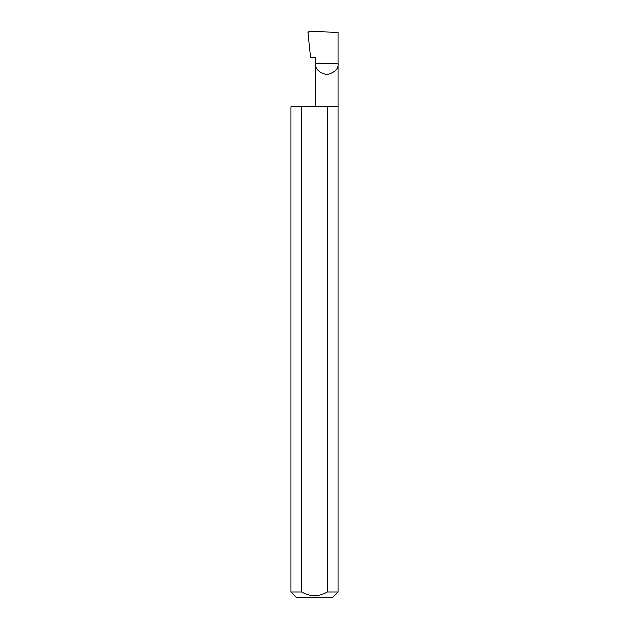 <?xml version="1.0" encoding="UTF-8"?>
<svg xmlns="http://www.w3.org/2000/svg" width="629" height="629" viewBox="0 0 629 629"><rect width="100%" height="100%" fill="white"/><g stroke="black" fill="none" stroke-linecap="round" stroke-linejoin="round"><path stroke-width="0.94" d="M315.483 106.891L315.483 63.482L338.087 63.482L338.087 32.456L309.256 31.45L308.068 32.669L310.71 57.821L315.483 57.821L315.483 63.482C314.838 68.828 318.604 72.594 326.789 74.788C334.966 72.594 338.732 68.828 338.087 63.482L338.087 591.889L332.427 597.55L296.573 597.55L290.913 591.889L301.7 591.889C310.231 596.779 318.761 596.779 327.3 591.889L338.087 591.889M327.3 591.889L327.3 106.891L338.087 106.891M290.913 591.889L290.913 106.891L301.7 106.891L301.7 591.889M327.3 106.891L301.7 106.891"/></g></svg>
